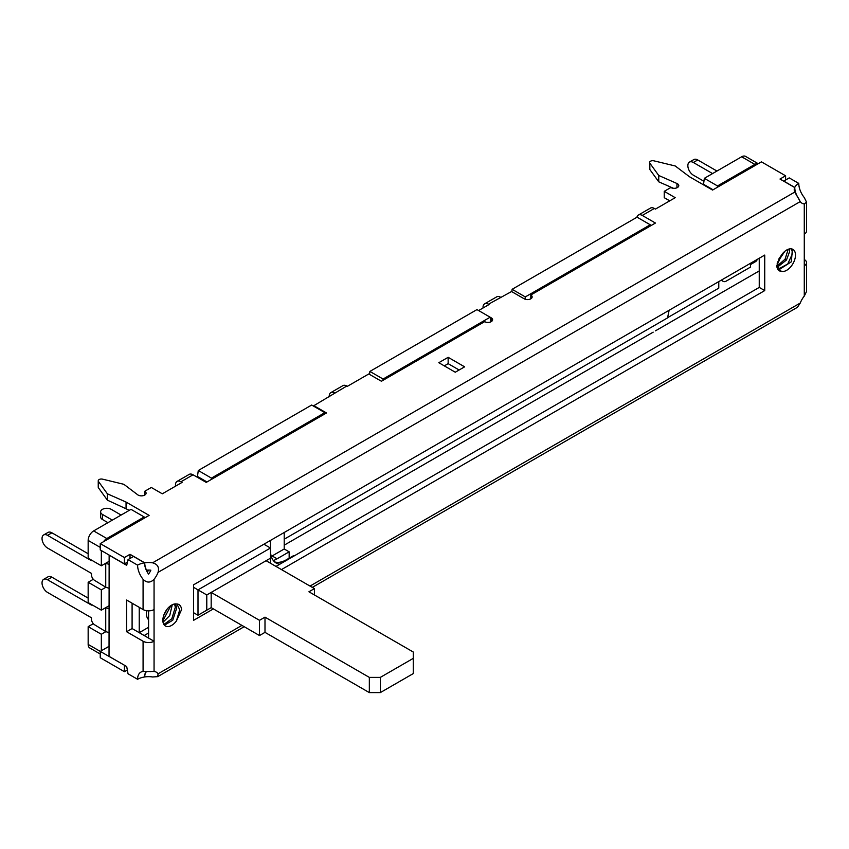 <?xml version="1.0" encoding="UTF-8"?>
<svg xmlns="http://www.w3.org/2000/svg" width="849" height="849" viewBox="0 0 849 849"><rect width="100%" height="100%" fill="white"/><g stroke="black" fill="none" stroke-linecap="round" stroke-linejoin="round"><path stroke-width="1.27" d="M152.587 562.823C157.596 564.161 159.432 567.334 158.084 572.343A15.537 8.968 120 0 1 154.062 579.305C150.4 582.976 146.739 582.976 143.078 579.305A15.537 8.968 -120 0 1 137.591 565.147A15.537 8.968 180 0 1 144.553 562.823A13.457 7.768 -120 0 0 148.575 574.115A13.457 7.768 120 0 0 150.846 570.178A13.457 7.768 0 0 0 146.484 570.157A13.361 7.715 60 0 1 144.723 562.802A15.537 8.968 180 0 1 152.587 562.823L794.76 192.076A15.537 8.968 180 0 1 794.229 189.752A15.537 8.968 180 0 1 794.717 187.533L779.998 179.033L785.601 175.796L785.601 179.988M334.739 392.981A7.768 4.489 -120 0 0 330.855 392.599L342.932 385.626A7.768 4.489 60 0 1 346.817 386.008L313.865 405.673L326.504 412.964L206.233 482.402L193.052 474.782L180.975 481.765L182.068 482.402L162.297 493.81L151.313 487.475L144.723 491.274A4.659 2.696 180 0 1 146.092 493.173A4.659 2.696 180 0 1 142.919 495.72A4.659 2.696 180 0 1 137.729 494.808L123.858 484.301L102.538 479.154A3.109 1.794 0 0 0 98.24 480.81A3.109 1.794 0 0 0 98.473 481.5L107.388 493.81L126.055 502.056L149.116 515.375L100.246 543.593L100.246 549.929L124.41 563.885L127.456 562.123M794.717 187.533A13.361 7.715 60 0 0 796.479 194.888A13.457 7.768 0 0 0 796.415 195.143M459.129 369.994L448.145 363.659L444.292 365.877M785.601 175.796L761.436 161.851L712.566 190.07L689.494 176.751L675.22 165.969L653.9 160.832A3.109 1.794 0 0 0 649.602 162.488A3.109 1.794 0 0 0 649.835 163.178L658.75 175.488L676.95 183.49A4.659 2.696 180 0 1 678.786 185.634A4.659 2.696 180 0 1 675.91 188.117A4.659 2.696 180 0 1 670.827 187.533L664.236 191.333L675.22 197.679L655.449 209.087L654.356 208.461L642.269 215.434L655.449 223.043L530.795 295.017A4.659 2.696 0 0 1 532.153 296.917A4.659 2.696 0 0 1 529.277 299.4A4.659 2.696 0 0 1 524.204 298.816L511.565 291.525L488.504 304.207L489.056 304.526L478.624 310.554M703.428 184.795A3.109 1.794 120 0 0 703.534 184.286L704.33 178.332L717.511 185.942L717.32 187.321M144.723 562.802L130.014 554.301L130.014 558.493M100.246 543.593L124.41 557.538L130.014 554.301M346.817 386.008L347.368 386.327L368.784 373.963L381.413 381.254L382.878 380.405L383.069 379.036L490.149 317.208L491.253 317.844A4.659 2.696 0 0 1 492.611 319.744A4.659 2.696 0 0 1 489.735 322.227A4.659 2.696 0 0 1 484.662 321.644L382.878 380.405M438.806 362.703L455.276 372.223L464.615 366.832L448.145 357.312L438.806 362.703M758.146 163.751A7.768 4.489 120 0 0 754.846 164.388L741.665 156.778A7.768 4.489 -60 0 1 745.549 156.396L758.221 163.708M754.846 164.388L717.511 185.942M741.665 156.778L704.33 178.332M525.298 296.917L650.238 224.783L637.058 217.174L512.117 289.307L525.298 296.917L525 299.188M511.809 291.663L512.117 289.307M490.881 321.835L490.149 317.208L476.968 309.598L369.888 371.427L383.069 379.036M369.495 374.367L369.888 371.427M325.04 413.803L324.849 412.646L311.668 405.037L198.273 470.505L211.454 478.114L211.263 479.494M197.297 477.234A3.109 1.794 120 0 0 197.477 476.459L198.273 470.505M144.362 518.123L144.181 516.956L131.001 509.347L93.655 530.912A7.768 4.489 -60 0 0 88.158 540.42L88.158 558.175L101.339 565.784L109.033 561.348M88.158 582.265L101.339 589.885L101.339 610.176L88.158 602.567L88.158 582.265L93.326 579.283M100.246 654.017L89.771 647.967A7.768 4.489 -60 0 1 88.158 644.412L88.158 626.658L93.326 623.675M759.239 270.916L655.449 330.845M124.516 665.276L100.246 651.395L101.339 650.759L101.339 634.267L105.86 631.656M88.158 644.412L100.246 651.395L100.246 657.731L124.41 671.686L124.41 665.34M88.158 626.658L101.339 634.267M653.189 332.15L284.213 545.175M109.033 646.322L101.339 650.759M146.378 671.559L146.484 671.623A13.457 7.768 180 0 1 150.846 671.633A13.457 7.768 -60 0 0 150.57 671.368M712.566 297.872L714.55 296.726M722.043 279.714A6.208 3.587 120 0 0 723.189 281.369A6.208 3.587 120 0 0 726.298 281.061L750.452 267.117L750.452 264.58L755.95 261.407L755.95 260.144M757.754 259.094L755.95 261.407M101.339 610.176L109.033 605.73M101.339 589.885L105.86 587.275M718.774 281.603L718.774 288.14L667.601 317.675M284.213 539.211L667.558 317.897L669.118 310.267M91.459 604.467L91.459 605.104L47.523 579.74A7.768 4.489 60 0 0 43.639 579.347A7.768 4.489 60 0 0 42.45 585.577A7.768 4.489 60 0 0 47.523 592.422L91.459 617.785L91.459 619.165A4.659 2.696 -120 0 0 94.653 624.811L105.732 631.582L109.033 632.664M105.605 563.322L109.033 564.309M530.795 298.816L530.795 295.017M101.339 550.566L101.339 565.784M650.238 224.783L650.419 225.951M488.504 304.207A7.768 4.489 -120 0 0 484.62 303.825L496.707 296.853A7.768 4.489 60 0 1 500.581 297.235M484.62 303.825A7.768 4.489 -120 0 0 483.017 307.38L483.017 308.017M330.855 392.599A7.768 4.489 -120 0 0 329.242 396.154L329.242 396.791M313.865 405.673L313.865 406.3M324.849 412.646L211.454 478.114M180.975 481.765A7.768 4.489 -120 0 0 177.091 481.383L189.168 474.4A7.768 4.489 60 0 1 193.052 474.782M177.091 481.383A7.768 4.489 -120 0 0 175.478 484.938L175.478 486.201M144.723 491.274L144.723 495.084M98.24 480.81L98.24 487.156A3.109 1.794 0 0 0 98.473 487.846L107.388 500.157L129.345 510.302M107.388 493.81L107.388 500.157M126.055 502.056L126.055 508.392M144.181 516.956L106.836 538.521A7.768 4.489 120 0 0 103.536 541.683M124.41 557.538L124.41 563.885M126.607 631.73L143.078 641.239A7.768 4.489 0 0 0 154.062 641.239L154.062 609.54A7.768 4.489 180 0 1 143.078 609.54L126.607 600.031L126.607 631.73L132.094 628.557L132.094 603.193M143.078 641.239L143.078 671.474L154.062 671.474L154.062 641.239L148.575 638.077L148.575 610.856M148.575 638.077L132.094 628.557M154.062 671.474A15.537 8.968 -60 0 1 156.333 672.185A15.537 8.968 -60 0 1 158.084 673.798L157.702 676.642L152.587 676.971A15.537 8.968 0 0 0 144.723 676.94L144.553 676.844M146.484 671.623A13.361 7.715 -120 0 0 144.723 676.94M146.569 671.368A13.457 7.768 -120 0 0 144.553 676.971A15.537 8.968 0 0 0 137.591 679.296L128.029 673.777L126.703 666.539L109.033 656.341L109.139 555.066M143.078 671.474A15.537 8.968 -120 0 0 140.807 672.185A15.537 8.968 -120 0 0 137.591 679.296M804.279 265.843A7.768 4.489 0 0 0 806.55 262.681L806.55 291.483L804.279 296.078L804.279 203.909A15.537 8.968 -60 0 1 801.997 203.208A15.537 8.968 -60 0 1 800.257 201.584L794.76 192.076M804.279 296.078A15.537 8.968 120 0 0 800.257 303.04L797.413 307.317L312.305 587.391M281.465 569.583L764.737 290.581L764.737 255.071L193.604 584.802L193.604 620.322L213.375 608.903M781.94 271.415C779.011 271.447 777.27 269.611 776.708 265.907L781.94 254.371A12.427 7.174 -60 0 1 792.913 249.383A12.427 7.174 -60 0 1 793.539 262.564A12.427 7.174 -60 0 1 781.94 271.415L780.337 270.81L777.217 264.814L777.217 263.148M181.633 609.476L176.401 621.022A12.427 7.174 -60 0 1 165.417 626.01A12.427 7.174 -60 0 1 164.802 612.819A12.427 7.174 -60 0 1 176.401 603.968C179.319 603.936 181.07 605.772 181.633 609.476M804.279 203.909L806.55 202.158L804.279 197.562A15.537 8.968 60 0 1 798.782 183.405L789.23 177.897L783.712 181.177M798.782 183.405A15.537 8.968 180 0 0 794.76 187.427A13.457 7.768 60 0 0 798.782 198.719A13.457 7.768 -60 0 1 798.421 198.613M806.55 202.158L806.55 230.97A7.768 4.489 180 0 1 804.279 234.144M806.55 262.681A7.768 4.489 0 0 0 804.279 259.507M794.76 187.427L783.733 181.06M275.978 566.421L759.239 287.408L759.239 258.234M193.604 613.976L194.697 613.339M144.553 562.823L133.526 556.466L128.029 559.629L126.703 565.338L109.033 555.129M137.591 565.147L128.029 559.629M127.339 669.988L124.41 671.686M764.737 290.581L759.239 287.408M148.575 619.685A15.537 8.968 -60 0 1 146.378 613.339A15.537 8.968 -60 0 1 146.59 610.707M162.859 620.799L170.967 605.517M163.868 624.482L171.795 618.794L175.329 607.237L174.586 603.989M176.401 621.022L179.723 609.773L176.932 603.979M164.43 625.214L172.761 620.205L176.73 608.043L175.51 603.904M163.029 622.243L169.726 615.589L172.262 604.764M163.687 615.514L167.009 609.285M782.173 254.063L778.692 259.21M788.19 249.277L785.081 259.2L777.334 265.875M789.39 248.927L789.591 251.665L786.471 260.006L777.599 267.032M784.858 251.283L777.419 262.426M778.989 269.695L791.332 261.821L792.393 249.118M791.544 248.874L792.595 253.395L787.723 264.018L778.469 268.995M642.269 215.434A7.768 4.489 -120 0 0 638.384 215.052A7.768 4.489 -120 0 0 636.92 217.248M638.384 215.052L650.472 208.069A7.768 4.489 60 0 1 654.356 208.461M664.236 191.333L664.236 197.679L669.734 200.852M649.602 162.488L649.602 168.824A3.109 1.794 0 0 0 649.835 169.513L658.75 181.824L673.448 188.287M658.75 175.488L658.75 181.824M689.462 162.095A7.768 4.489 60 0 1 693.346 162.488L697.74 159.952A7.768 4.489 -120 0 0 693.856 159.559L689.462 162.095A7.768 4.489 60 0 0 688.274 168.325A7.768 4.489 60 0 0 693.346 175.17L703.938 181.283M693.346 162.488L712.566 173.578M697.74 159.952L716.959 171.042M91.459 560.075L91.459 560.711L47.523 535.348A7.768 4.489 60 0 0 43.639 534.966A7.768 4.489 60 0 0 42.45 541.184A7.768 4.489 60 0 0 47.523 548.029L91.459 573.393L91.459 574.773A4.659 2.696 -120 0 0 94.653 580.419L105.732 587.19L109.033 588.272M47.523 535.348L51.916 532.811L88.158 553.739M51.916 532.811A7.768 4.489 -120 0 0 48.032 532.429L43.639 534.966M105.605 607.714L109.033 608.691M47.523 579.74L51.916 577.203L88.158 598.12M51.916 577.203A7.768 4.489 -120 0 0 48.032 576.811L43.639 579.347M121.11 515.056L111.23 509.347A6.208 3.587 180 0 0 104.459 508.572A6.208 3.587 180 0 0 100.617 511.883A6.208 3.587 180 0 0 102.442 514.42L112.323 520.129M107.929 522.666L102.442 519.492L102.442 514.42M100.617 511.883L100.617 516.956A6.208 3.587 0 0 0 102.442 519.492M274.567 561.879A27.179 15.696 120 0 0 286.41 559.756L292.449 556.275A7.768 4.489 -60 0 1 294.847 555.522M147.386 572.3A7.768 4.489 -60 0 1 147.471 572.12A7.768 4.489 -60 0 1 148.681 570.061M144.181 635.54L148.575 633.004M273.336 560.542A27.179 15.696 120 0 0 277.071 558.812L272.136 555.957L284.213 548.985L284.213 532.493M289.159 558.175L289.159 551.829L277.071 558.812M289.159 551.829L284.213 548.985M271.277 556.424A27.179 15.696 120 0 0 272.136 555.957M270.481 540.42L270.481 548.029L197.997 589.885L197.997 615.249L211.178 607.64L259.497 635.54L264.994 632.367L264.994 617.149L369.336 677.385L369.336 692.604L264.994 632.367M279.809 564.203A27.179 15.696 -60 0 1 276.116 563.004A27.179 15.696 -60 0 1 270.481 550.566M139.236 607.322L139.236 632.685L148.575 627.294M193.604 587.338L206.785 594.958L206.785 610.176M193.604 612.713L197.997 615.249M263.89 544.22L270.481 548.029L270.481 558.175L211.178 592.422L211.178 607.64M369.336 677.385L380.32 677.385L380.32 692.604L369.336 692.604M380.32 692.604L413.272 673.586L413.272 652.021L308.93 591.785L314.417 588.612L266.087 560.711M259.497 635.54L259.497 620.322L264.994 617.149M206.785 594.958L211.178 592.422L259.497 620.322M380.32 677.385L413.272 658.368M314.417 594.958L314.417 588.612M270.481 563.248L270.481 558.175M448.145 357.312L448.145 363.659M713.054 189.783L703.534 184.286M491.253 321.644L491.253 317.844M206.997 481.956L197.477 476.459M98.473 481.5L98.473 487.846M106.836 538.521L93.655 530.912M100.246 547.393L88.158 540.42M154.062 579.305L154.062 609.54M143.078 579.305L143.078 609.54M158.084 572.343L800.257 201.584M800.257 303.04L310.023 586.075M241.933 625.395L158.084 673.798M785.081 259.2L786.471 260.006M649.835 163.178L649.835 169.513M676.95 183.49L676.95 187.767M105.732 563.396L105.732 587.19M105.732 607.788L105.732 631.582M286.962 560.075L286.41 559.756M292.449 556.275L293.001 556.594M147.471 570.093L147.471 572.12M721.183 280.212L723.189 281.369M244.204 626.7L157.702 676.642"/></g></svg>
